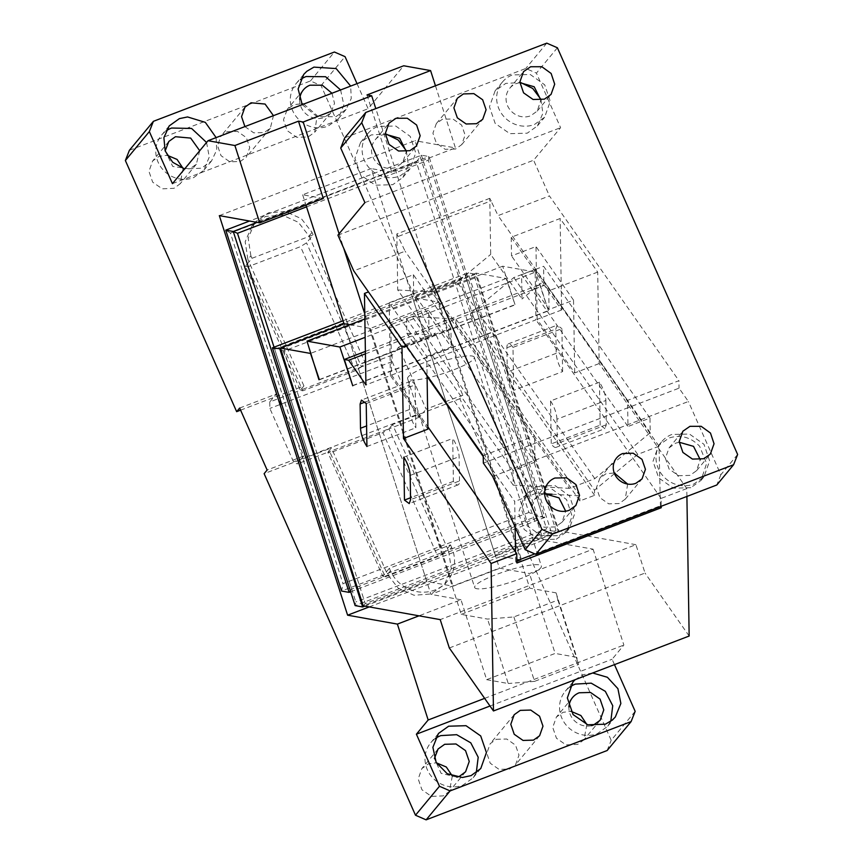 <?xml version="1.0" encoding="UTF-8"?>
<svg xmlns="http://www.w3.org/2000/svg" width="863" height="863" viewBox="0 0 863 863"><rect width="100%" height="100%" fill="white"/><g stroke="black" fill="none" stroke-linecap="round" stroke-linejoin="round"><path stroke-width="0.65" stroke-dasharray="4.32 3.24" d="M559.267 535.589L569.44 528.329L575.103 512.493L569.537 495.945L555.082 485.61L537.293 485.998L527.12 493.258L521.468 509.235L527.196 525.858L541.867 536.096L559.267 535.589M556.268 539.213L566.441 531.942L572.104 516.106L566.538 499.558L552.083 489.224L534.294 489.612L524.121 496.883L518.469 512.849L524.197 529.483L538.868 539.72L556.268 539.213M492.687 476.441L688.383 401.5L679.041 388.167L627.671 407.843L627.552 400.378L678.922 380.702L679.041 388.167M737.628 454.477L720.842 474.747L688.383 401.5M720.842 474.747L716.797 484.995M627.649 484.078L625.244 499.17L619.149 503.528L608.706 503.841L599.904 497.692L596.462 487.714L599.861 478.134L605.955 473.776L614.251 472.967M690.81 487.692L673.41 488.199L658.728 477.962L653.011 461.327L658.663 445.362L669.073 438.005C680.648 434.413 690.832 437.163 699.634 446.257L706.614 463.474L700.983 480.432L690.81 487.692M544.661 493.755L541.144 494.672L534.531 499.397L530.853 509.774L534.575 520.594L544.111 527.239L555.427 526.915L562.04 522.191L565.697 511.187M483.345 463.107L627.671 407.843L627.973 426.505L521.586 274.714L521.986 299.03L490.691 254.391L489.785 198.328L498.059 215.61L549.429 195.933L678.922 380.702M557.401 47.778L536.419 73.107L560.594 127.67L533.604 160.227L549.429 195.933M671.835 434.477A27.476 25.825 39.6 0 0 661.662 441.748A27.476 25.825 39.6 0 0 661.727 474.348A27.476 25.825 39.6 0 0 693.809 484.078L703.981 476.808L709.634 460.907L703.992 444.316L689.429 434.035L671.835 434.477M364.898 202.6L560.594 127.67M344.769 137.789L525.783 68.479L536.419 73.107M540.842 99.234L542.892 113.258L537.433 125.912L527.271 133.172L509.871 133.679L495.189 123.441L489.461 106.807L495.125 90.842L505.783 83.398L520.702 82.546M406.3 150.755L408.35 164.779L402.902 177.422L392.73 184.693L375.329 185.2L360.648 174.962L354.92 158.328L360.583 142.363L371.241 134.908L386.16 134.067M455.599 149.019L445.168 149.321L436.354 143.172L432.924 133.193L436.311 123.614L442.417 119.256L452.859 118.954L461.662 125.092L465.103 135.07L461.705 144.65L455.599 149.019M337.918 235.168L533.604 160.227M489.785 198.328L396.84 233.927L405.103 251.198L353.733 270.874M398.512 236.322L491.468 200.723M483.226 455.642L534.596 435.966L405.103 251.198M396.84 233.927L397.735 289.979L429.03 334.628L428.641 310.302L535.017 462.104L534.596 435.966M535.017 462.104L513 470.529L513.237 485.157L569.418 488.372L594.834 478.641L650.227 432.697L649.99 418.08L627.973 426.505M627.552 400.378L498.059 215.61M546.764 43.15L525.783 68.479M679.192 442.234L675.675 443.161L669.062 447.886L665.395 458.264L669.116 469.073L678.652 475.729L689.969 475.394L696.57 470.669L700.238 459.677M385.308 134.164L381.791 135.092A17.864 16.785 39.6 0 0 375.178 139.817A17.864 16.785 39.6 0 0 375.232 161.003A17.864 16.785 39.6 0 0 396.085 167.325L402.687 162.611L406.354 151.608M519.85 82.654L516.333 83.571A17.864 16.785 39.6 0 0 509.72 88.296A17.864 16.785 39.6 0 0 509.763 109.482A17.864 16.785 39.6 0 0 530.616 115.815L537.228 111.09L540.896 100.086M534.467 124.488L544.629 117.228L550.292 101.392L544.726 84.844L530.281 74.509L512.482 74.898A27.476 25.825 39.6 0 0 502.32 82.158A27.476 25.825 39.6 0 0 502.385 114.757A27.476 25.825 39.6 0 0 534.467 124.488M399.925 176.009L410.098 168.738L415.75 152.902L410.195 136.354L395.739 126.03L377.951 126.408A27.476 25.825 39.6 0 0 367.778 133.679A27.476 25.825 39.6 0 0 367.843 166.279A27.476 25.825 39.6 0 0 399.925 176.009M513.237 485.157L406.861 333.355L406.624 318.738L428.641 310.302M406.624 318.738L513 470.529M406.861 333.355L429.03 334.628M397.735 289.979L431.748 291.931L569.418 488.372M431.748 291.931L457.163 282.201L490.691 254.391M594.834 478.641L457.163 282.201M650.227 432.697L543.841 280.906L521.986 299.03M649.99 418.08L543.604 266.279L543.841 280.906M521.586 274.714L543.604 266.279M369.224 606.916L543.291 540.26L593.075 549.17L529.483 573.528L524.78 572.687L529.753 588.145L534.445 588.987L529.483 573.528M219.331 215.621L415.017 140.691L543.291 540.26M528.879 512.482L342.978 583.668L230.432 233.086L416.333 161.899L528.879 512.482L537.315 516.106L544.823 517.444L542.493 515.977L428.285 160.238L306.527 206.861M280.939 349.612L284.121 350.982L345.276 327.562L344.035 323.701L430.928 594.37L499.418 568.145L524.78 572.687L375.804 108.619M460.982 599.753L456.29 598.911L461.252 614.38L487.563 619.084L513.884 616.926L557.908 600.065L556.052 592.859L534.445 588.987L555.136 653.431L486.646 679.666L460.982 599.753L419.008 615.826M364.779 313.852L456.29 598.911L430.928 594.37M614.467 664.629L612.094 659.256L623.863 645.06L593.075 549.17M635.168 711.339L611.177 740.281L459.828 398.728L462.827 395.114L426.128 409.159L398.663 347.163L395.664 350.788L432.352 336.732L435.351 333.118L462.827 395.114M129.407 150.281L310.432 80.96L321.058 85.588L432.352 336.732M321.058 85.588L345.049 56.645M357.023 83.657L368.123 108.727L403.711 65.771M435.459 85.771L455.416 147.918L415.017 140.691M323.323 198.501L302.654 194.801L371.144 168.576L499.418 568.145M366.991 94.941L391.813 172.276L455.416 147.918M391.813 172.276L371.144 168.576M416.333 161.899L421.446 155.2L537.315 516.106L341.619 591.036L342.978 583.668M230.432 233.086L225.761 230.141M350.712 591.781L544.823 517.444L428.965 156.548L421.446 155.2L249.536 221.036M172.438 183.657L368.123 108.727M302.223 104.639L317.163 116.775L335.901 116.71L346.074 109.45L351.252 98.49L350.669 86.095M216.128 137.605L216.71 150.011L211.532 160.96L201.359 168.231L184.639 168.932M244.898 126.591L253.722 132.837L264.24 132.557L270.335 128.188L273.452 115.664M240.594 410.162L303.927 385.912L248.986 261.91L245.383 266.257L300.335 390.249L269.752 401.964L269.86 408.426L293.528 461.834L297.228 463.96L300.831 459.612L264.132 473.668M451.597 547.347L450.497 544.866L389.353 568.285L390.443 570.767A34.347 32.276 -140.4 0 0 447.476 580.972A34.347 32.276 -140.4 0 0 451.597 547.347L448.598 550.961L392.557 424.488L423.129 412.784L419.537 417.12L415.837 414.995L392.169 361.597L392.061 355.125L395.664 350.788L365.081 362.492L361.489 366.829L300.335 390.249L302.773 390.799L247.821 266.807L300.507 246.635L306.538 242.837L310.141 238.501L365.081 362.492M309.04 236.02L310.141 238.501L313.14 234.876L312.039 232.395L301.316 218.663L285.459 211.511L268.566 212.794L255.006 222.19L252.018 225.815L265.567 216.419L282.46 215.135L298.318 222.276L309.04 236.02L312.039 232.395M247.886 259.439L248.986 261.91L251.985 258.296L250.885 255.815L247.886 259.439L245.178 241.769L252.018 225.815M183.085 168.458L180.14 183.776L174.013 188.307L162.222 188.824L152.675 182.169L148.954 171.359L152.632 160.982L159.245 156.257L167.142 155.243M227.066 131.737L237.498 131.435L246.311 137.573L249.741 147.562L246.354 157.142L240.248 161.5L229.806 161.802L221.004 155.664L217.562 145.685L220.96 136.095L227.066 131.737M303.744 104.056L317.153 115.566L314.682 132.255L308.069 136.98L296.753 137.303L287.217 130.658L283.496 119.838L287.174 109.461L293.787 104.736L301.672 103.722M239.655 408.048L276.354 394.003L269.752 401.964M276.354 394.003L303.819 455.998L267.131 470.044M303.819 455.998L300.831 459.612L331.403 447.908L327.8 452.244L297.228 463.96M459.828 398.728L423.129 412.784L426.128 409.159M607.142 750.53L611.177 740.281M448.598 550.961L451.306 568.631L444.477 584.585L430.917 593.981L414.024 595.265L398.167 588.124L387.444 574.38L331.403 447.908M496.301 739.311L506.743 739.008L515.545 745.157L518.987 755.136L515.589 764.715L509.494 769.073L499.041 769.375L490.238 763.237L486.808 753.259L490.195 743.679L496.301 739.311M452.331 776.031L449.386 791.349L443.258 795.88L431.457 796.398L421.921 789.742L418.199 778.933L421.867 768.555L428.48 763.831L436.376 762.816M586.862 724.51L583.917 739.828L577.789 744.359L565.999 744.888L556.452 738.232L552.73 727.423L556.408 717.034L563.021 712.32L570.918 711.295M489.99 706.02L612.094 659.256M592.665 672.978L583.161 674.693L575.125 679.699M484.639 698.372L623.863 645.06M302.654 194.801L305.977 205.146M339.073 233.776L343.733 248.296M310.432 80.96L334.413 52.017M398.663 347.163L435.351 333.118M428.285 160.238L428.965 156.548L257.055 222.384M461.252 614.38L529.753 588.145M340.594 89.946L343.852 105.006L338.274 118.857L328.102 126.117A27.476 25.825 -140.4 0 1 296.031 116.386A27.476 25.825 -140.4 0 1 295.955 83.787A27.476 25.825 -140.4 0 1 300.453 79.579M206.57 142.471L209.267 157.066L203.733 170.378L193.571 177.638A27.476 25.825 -140.4 0 1 161.489 167.907A27.476 25.825 -140.4 0 1 161.424 135.308A27.476 25.825 -140.4 0 1 165.923 131.1M303.927 385.912L300.335 390.249M392.061 355.125L361.489 366.829L306.538 242.837M250.885 255.815L248.177 238.156L255.006 222.19M199.72 150.734L196.333 164.24L189.72 168.954L172.751 166.451L165.167 150.939M331.985 93.247L334.52 103.344L330.874 112.719L324.261 117.444A17.864 16.785 -140.4 0 1 299.709 99.428M392.557 424.488L388.954 428.835L327.8 452.244L382.751 576.247L385.189 576.797L330.238 452.795L382.924 432.622L437.865 556.624L385.189 576.797M419.537 417.12L388.954 428.835L382.924 432.622M389.353 568.285L382.751 576.247M450.497 544.866L443.906 552.827L388.954 428.835M456.915 777.164L441.112 773.334L434.413 758.523M591.457 725.654A17.864 16.785 -140.4 0 1 568.944 707.002M610.81 721.231L607.52 726.43L597.347 733.69A27.476 25.825 -140.4 0 1 565.265 723.96A27.476 25.825 -140.4 0 1 565.2 691.36A27.476 25.825 -140.4 0 1 569.699 687.153M476.268 772.741L472.978 777.951L462.805 785.211A27.476 25.825 -140.4 0 1 430.723 775.481A27.476 25.825 -140.4 0 1 430.659 742.881A27.476 25.825 -140.4 0 1 435.157 738.674M486.646 679.666L508.242 683.528L487.563 619.084M556.052 592.859L576.743 657.304L555.136 653.431M513.884 616.926L534.564 681.371L578.598 664.51L576.743 657.304M534.564 681.371L508.242 683.528M350.378 590.756L351.694 589.041L542.493 515.977M274.046 347.185L351.694 589.041M392.169 361.597L269.86 408.426M251.985 258.296L313.14 234.876M415.837 414.995L293.528 461.834M557.908 600.065L578.598 664.51M327.8 452.244L330.238 452.795M443.906 552.827L437.865 556.624M245.383 266.257L247.821 266.807M361.489 366.829L355.448 370.626L302.773 390.799M355.448 370.626L300.507 246.635M472.158 356.031A35.038 5.987 162.2 0 1 474.326 357.26A35.038 5.987 162.2 0 1 447.962 371.942A35.038 5.987 162.2 0 1 409.785 379.914A35.038 5.987 162.2 0 1 407.616 378.674A35.038 5.987 162.2 0 1 433.981 363.992A35.038 5.987 162.2 0 1 472.158 356.031M449.321 647.984L645.017 573.054L635.912 544.682L440.216 619.623M689.159 636.031L645.017 573.054M686.905 496.441L686.775 488.566L599.17 363.56L597.692 272.093L560.141 218.512L511.22 237.249L511.522 255.912L535.977 246.548L573.528 300.13L549.062 309.493L511.522 255.912M635.912 544.682L558.879 530.896L476.128 273.118L506.182 278.49L515.092 304.876L502.687 266.203L535.556 272.093L365.157 337.347M352.751 385.783L548.447 310.842L535.556 272.093M548.447 310.842L540.001 284.553L544.337 285.329L561.619 309.979L560.141 218.512M600.163 425.157L599.461 382.223C603.28 388.199 605.416 394.283 605.88 400.486L556.948 419.224L557.347 443.485A13.743 4.153 -111 0 1 555.999 447.39A13.743 4.153 -111 0 1 551.241 443.895L600.163 425.157L604.92 428.652L555.999 447.39M605.88 400.486L606.268 424.758L604.92 428.652M562.611 371.586L561.921 328.652L513 347.379L513.69 390.313L562.611 371.586C558.803 365.61 556.667 359.515 556.204 353.323L555.815 329.051L557.153 325.146L561.921 328.652M686.775 488.566L661.09 498.404L661.22 506.279M343.086 320.756L468.08 272.891L475.599 274.24L474.92 277.918L556.02 530.551L494.866 553.96L495.286 555.254L521.586 559.958L453.097 586.193L426.786 581.479L363.194 605.837M495.286 555.254L558.879 530.896M476.818 588.717A35.038 5.987 162.2 0 1 474.65 587.487A35.038 5.987 162.2 0 1 501.015 572.805A35.038 5.987 162.2 0 1 539.192 564.834A35.038 5.987 162.2 0 1 541.36 566.063A35.038 5.987 162.2 0 1 514.995 580.745A35.038 5.987 162.2 0 1 476.818 588.717M365.427 353.83L544.337 285.329M427.929 429.127L390.389 375.556L365.923 384.92M427.088 376.462L390.799 324.682L391.608 375.081L427.897 426.861M391.608 375.081L535.934 319.817L535.125 269.418L513.798 277.584L470.605 313.409L594.51 490.206L594.596 495.308L579.914 500.928L456.009 324.132L470.691 318.512L470.605 313.409M661.09 498.404L535.934 319.817M561.619 309.979L537.153 319.353L574.704 372.924L599.17 363.56M476.128 273.118L412.525 297.465L494.866 553.96L426.376 580.195L426.786 581.479M474.92 277.918L345.276 327.562L426.376 580.195L365.222 603.604L284.121 350.982M506.182 278.49L310.885 353.28M349.839 324.736L370.335 328.404L438.825 302.179L412.525 297.465M319.332 379.569L514.628 304.79M319.407 379.806L515.092 304.876M364.866 318.976L502.687 266.203M352.676 385.545L547.973 310.756M365.383 351.414L540.001 284.553M537.153 319.353L535.977 246.548M597.692 272.093L548.771 290.82L511.22 237.249M548.771 290.82L549.062 309.493M573.528 300.13L574.704 372.924M599.461 382.223L550.54 400.961L551.241 443.895M550.54 400.961A13.743 4.153 69 0 1 556.948 419.224M556.204 353.323L507.282 372.05L506.894 347.789A13.743 4.153 69 0 1 508.231 343.884A13.743 4.153 69 0 1 513 347.379M507.282 372.05A13.743 4.153 -111 0 0 513.69 390.313M535.125 269.418L659.019 446.214L660.432 506.581M516.915 563L515.664 561.209L516.883 560.745M534.801 553.884L659.99 505.945M515.664 561.209L515.513 551.878M426.764 356.322L451.22 346.958L413.679 293.388L389.213 302.751L426.764 356.322L427.066 375.513M406.031 345.48L450.918 328.296L451.22 346.958M450.918 328.296L413.377 274.714L368.479 291.91M413.679 293.388L413.377 274.714M390.389 375.556L389.213 302.751M459.494 480.95L459.105 456.689A13.743 4.153 -111 0 0 452.697 438.426L453.388 481.36A13.743 4.153 -111 0 0 458.156 484.855A13.743 4.153 -111 0 0 459.494 480.95L410.572 499.688M453.388 481.36L410.54 497.768M403.776 457.163L452.697 438.426M366.225 403.582L415.146 384.855L415.847 427.778L366.926 446.516M415.146 384.855A13.743 4.153 -111 0 0 410.389 381.349A13.743 4.153 -111 0 0 409.04 385.254L409.44 409.526A13.743 4.153 -111 0 0 415.847 427.778M370.335 328.404L453.097 586.193M438.825 302.179L521.586 559.958M515.114 527.034L514.704 501.479L483.237 456.592M544.661 493.809L536.02 493.312L412.115 316.516L390.799 324.682M412.115 316.516L455.934 319.03L456.009 324.132M364.822 606.128L558.361 532.018L556.02 530.551M363.485 605.891L365.222 603.604M280.691 348.868L475.599 274.24L558.361 532.018L550.842 530.669L355.146 605.61L355.826 601.932L274.725 349.299L465.524 276.236L546.624 528.868L355.826 601.932M552.072 494.229L579.828 495.826L579.914 500.928M536.02 493.312L514.704 501.479M659.019 446.214L637.703 454.38L615.092 473.129M614.499 473.625L594.51 490.206M637.703 454.38L513.798 277.584M594.596 495.308L470.691 318.512M579.828 495.826L455.934 319.03M465.524 276.236L468.08 272.891L550.842 530.669L546.624 528.868M272.395 347.821L274.725 349.299M390.443 570.767L387.444 574.38M606.268 424.758L557.347 443.485M506.894 347.789L555.815 329.051M410.184 475.427L459.105 456.689M409.44 409.526L366.592 425.934M365.071 402.093L409.04 385.254M566.441 531.942L569.44 528.329M524.121 496.883L527.12 493.258M625.244 499.17L642.04 478.911M599.861 478.134L616.646 457.875M658.663 445.362L661.662 441.748M700.983 480.432L703.981 476.808M534.531 499.397L548.318 482.751M562.04 522.191L575.826 505.545M402.687 162.611L416.408 146.052M375.178 139.817L388.9 123.269M537.228 111.09L550.939 94.542M509.72 88.296L523.431 71.748M461.705 144.65L482.622 119.418M436.311 123.614L457.228 98.371M696.57 470.669L710.292 454.121M669.073 447.875L682.784 431.327M537.433 125.912L544.629 117.228M495.125 90.842L502.32 82.158M402.902 177.422L410.098 168.738M360.583 142.363L367.778 133.679M303.754 74.38L295.955 83.787M346.074 109.45L338.274 118.857M211.532 160.96L203.733 170.378M169.213 125.901L161.424 135.308M270.335 128.188L246.354 157.142M244.952 107.152L220.96 136.095M196.333 164.24L180.14 183.776M168.824 141.446L152.632 160.982M330.874 112.719L314.682 132.255M303.366 89.925L287.174 109.461M447.476 580.972L444.477 584.585M539.58 735.772L515.589 764.715M514.186 714.726L490.206 743.669M465.567 771.813L449.375 791.349M438.07 749.019L421.878 768.555M600.109 720.292L583.917 739.828M572.601 697.498L556.408 717.034M572.989 681.953L565.2 691.36M615.308 717.024L607.52 726.43M480.767 768.545L472.978 777.951M438.458 733.474L430.659 742.881M508.231 343.884L557.153 325.146M458.156 484.855L409.235 503.593M410.389 381.349L361.468 400.087M407.616 378.674L474.65 587.487M474.326 357.26L541.36 566.063"/><path stroke-width="1.29" d="M535.783 554.305L716.797 484.995L733.593 464.736L552.568 534.046L535.783 554.305L525.146 549.677L492.687 476.441L483.345 463.107L483.226 455.642L353.733 270.874L337.918 235.168L364.898 202.6L340.723 148.048L361.716 122.719L541.942 529.418L552.568 534.046M614.251 472.967L627.649 484.078M565.697 511.187L558.997 497.875L544.661 493.755M525.146 549.677L541.942 529.418M340.723 148.048L344.769 137.789L365.75 112.47L546.764 43.15L557.401 47.778L737.628 454.477L733.593 464.736M635.934 483.269L642.04 478.911L645.438 469.332L641.996 459.353L633.194 453.204L622.752 453.517A16.483 15.491 39.6 0 0 616.646 457.875A16.483 15.491 39.6 0 0 616.689 477.433A16.483 15.491 39.6 0 0 635.934 483.269M554.931 478.026A17.864 16.785 39.6 0 0 548.318 482.751A17.864 16.785 39.6 0 0 548.361 503.949A17.864 16.785 39.6 0 0 569.213 510.27L575.826 505.545L579.505 495.297L575.945 484.575L566.635 477.822L554.931 478.026M365.75 112.47L361.716 122.719M396.074 118.263L388.976 123.172L385.297 133.549L389.019 144.358L398.555 151.014L409.871 150.68L416.484 145.966L420.162 135.718L416.602 124.995L407.293 118.242L396.074 118.263M530.616 66.753L523.517 71.651L519.839 82.028L523.561 92.837L533.097 99.493L544.413 99.169L551.026 94.445L554.693 84.196L551.144 73.474L541.824 66.721L530.616 66.753M476.592 123.689L482.697 119.321L486.085 109.741L482.654 99.763L473.852 93.625L463.409 93.927L457.304 98.285L453.906 107.864L457.347 117.843L466.149 123.992L476.592 123.689M689.969 426.333L682.86 431.241L679.181 441.619L682.903 452.428L692.45 459.084L703.755 458.749L710.368 454.024L714.046 443.776L710.486 433.053L701.177 426.311L689.969 426.333M520.702 82.546L532.751 88.49L540.842 99.234M386.16 134.067L398.221 140.011L406.3 150.755M700.238 459.677L693.528 446.354L679.192 442.234M406.354 151.608L399.645 138.285L385.308 134.164M540.896 100.086L534.186 86.764L519.85 82.654M419.008 615.826L397.39 624.1L428.167 719.99L416.398 734.197L439.472 786.279L415.491 815.222L264.132 473.668L267.131 470.044L239.655 408.048L236.656 411.673L125.372 160.529L149.353 131.586L172.438 183.657L208.026 140.712L234.898 145.523L259.72 222.859L219.331 215.621L347.606 615.19L369.224 606.916M397.39 624.1L347.606 615.19M439.472 786.279L450.108 790.907L631.123 721.587L635.168 711.339L614.467 664.629M149.353 131.586L153.398 121.327L334.413 52.017L345.049 56.645L357.023 83.657M208.026 140.712L403.711 65.771L430.583 70.583L435.459 85.771M259.72 222.859L323.323 198.501L298.49 121.165L234.898 145.523M249.536 221.036L225.761 230.141L341.619 591.036L349.127 592.385L350.712 591.781M298.49 121.165L303.193 122.007L339.073 233.776M430.583 70.583L366.991 94.941L371.683 95.782L303.193 122.007M350.669 86.095L336.16 68.576L313.927 67.12L306.829 71.284L303.754 74.38L298.123 88.975L302.223 104.639M184.639 168.932L172.697 162.266L165.157 150.906L163.884 137.681L169.213 125.901L179.385 118.63L187.573 116.947L205.329 122.373L216.128 137.605M273.452 115.664L265.081 104.045L251.047 102.794L244.952 107.152L241.554 116.656L244.898 126.591M153.398 121.327L129.407 150.281L125.372 160.529M236.656 411.673L240.594 410.162M167.142 155.243L177.098 159.45L183.085 168.458M301.672 103.722L303.744 104.056M450.108 790.907L426.128 819.85L607.142 750.53L631.123 721.587M426.128 819.85L415.491 815.222M436.376 762.816L446.333 767.034L452.331 776.031M570.918 711.295L580.875 715.513L586.862 724.51M416.398 734.197L489.99 706.02M575.125 679.699L572.989 681.953L567.336 697.919L573.064 714.553L587.735 724.791L605.384 724.197L612.234 720.12L615.308 717.024L620.864 703.464L617.908 688.652L607.39 677.282L592.665 672.978M471.09 775.61L480.767 768.545L486.43 752.568L480.702 735.934L466.02 725.697L448.62 726.204L438.458 733.474L432.881 747.347L436.171 762.439L447.239 773.733L462.417 777.487L471.09 775.61M533.474 740.13L539.58 735.772L542.978 726.182L539.537 716.204L530.734 710.066L520.292 710.368L514.186 714.726L510.788 724.305L514.229 734.284L523.032 740.432L533.474 740.13M428.167 719.99L484.639 698.372M305.977 205.146L344.035 323.701L280.432 348.048L310.497 353.431L319.332 379.569M371.683 95.782L375.804 108.619M343.733 248.296L364.779 313.852M225.761 230.141L233.269 231.489L349.127 592.385L350.378 590.756M257.055 222.384L233.269 231.489L237.487 233.29L274.046 347.185M300.453 79.579A27.476 25.825 -140.4 0 1 306.128 76.527L325.599 76.731L340.594 89.946M165.923 131.1A27.476 25.825 -140.4 0 1 171.586 128.037L191.586 128.458L206.57 142.471M165.167 150.939L168.824 141.446L175.437 136.721L190.669 138.091L199.72 150.734M299.709 99.428A17.864 16.785 -140.4 0 1 303.366 89.925A17.864 16.785 -140.4 0 1 309.968 85.2L322.266 85.2L331.985 93.247M434.413 758.523L438.07 749.019L444.672 744.294L455.988 743.971L465.524 750.616L469.245 761.436L465.567 771.813L459.45 776.333L456.915 777.164M568.944 707.002A17.864 16.785 -140.4 0 1 572.601 697.498A17.864 16.785 -140.4 0 1 579.213 692.773L590.519 692.45L600.065 699.106L603.787 709.915L600.109 720.292L593.496 725.017A17.864 16.785 -140.4 0 1 591.457 725.654M569.699 687.153A27.476 25.825 -140.4 0 1 575.362 684.1L591.198 683.162L605.319 691.339L612.73 705.718L610.81 721.231M435.157 738.674A27.476 25.825 -140.4 0 1 440.831 735.61L456.667 734.683L470.788 742.849L478.199 757.239L476.268 772.741M306.527 206.861L237.487 233.29M686.905 496.441L689.159 636.031L493.463 710.961L449.321 647.984L440.216 619.623L363.194 605.837L280.432 348.048M661.22 506.279L661.241 507.735L516.915 563L516.764 553.668L491.079 563.496L493.463 710.961M406.031 345.48L401.996 347.023L364.445 293.452L365.923 384.92L348.641 360.259L365.427 353.83M365.157 337.347L339.871 347.023L352.751 385.783L344.315 359.483L348.641 360.259M339.871 347.023L306.991 341.144L318.932 379.72M491.079 563.496L403.474 438.49L401.996 347.023M410.572 499.688L410.184 475.427C409.72 469.224 407.584 463.14 403.776 457.163L404.467 500.087L409.235 503.593L410.572 499.688M366.592 425.934L360.507 428.253C360.971 434.456 363.107 440.54 366.926 446.516L366.225 403.582L361.468 400.087L360.119 403.992L365.071 402.093M360.507 428.253L360.119 403.992M427.066 375.513L427.929 429.127L403.474 438.49M427.897 426.861L516.764 553.668M344.035 323.701L349.839 324.736M306.991 341.144L364.866 318.976M344.315 359.483L365.383 351.414M661.241 507.735L660.432 506.581M516.883 560.745L534.801 553.884M364.445 293.452L368.479 291.91M410.54 497.768L404.467 500.087M515.513 551.878L515.114 527.034M483.237 456.592L427.088 376.462M280.691 348.868L272.395 347.821L355.146 605.61L362.665 606.959L363.485 605.891M280.939 349.612L279.903 349.17L362.665 606.959L364.822 606.128M552.072 494.229L544.661 493.809M615.092 473.129L614.499 473.625M272.395 347.821L343.086 320.756"/></g></svg>
